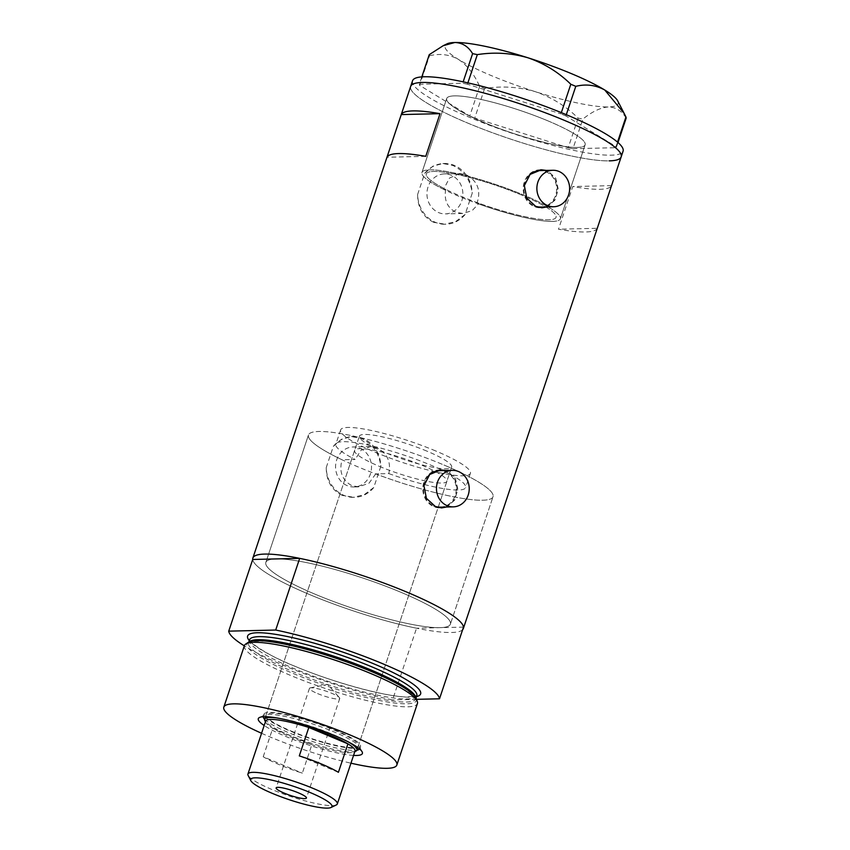 <?xml version="1.0" encoding="UTF-8"?>
<svg xmlns="http://www.w3.org/2000/svg" width="850" height="850" viewBox="0 0 850 850"><rect width="100%" height="100%" fill="white"/><g stroke="black" fill="none" stroke-linecap="round" stroke-linejoin="round"><path stroke-width="0.64" stroke-dasharray="4.25 3.19" d="M459.723 173.528L449.438 178.075L443.626 189.359L445.719 189.316A68.414 11.231 18.5 0 1 426.286 173.91A68.414 11.231 18.5 0 1 521.263 194.905A68.414 11.231 18.5 0 1 556.049 217.324A68.414 11.231 18.5 0 1 479.007 203.288L476.924 203.331C481.281 190.644 477.732 181.146 466.289 174.813L459.723 173.528L444.444 173.889A20.007 17.967 -91.3 0 1 451.169 175.174A20.007 17.967 -91.3 0 1 462.634 197.274A20.007 17.967 -91.3 0 1 445.379 213.892A20.007 17.967 -91.3 0 1 438.653 212.606A20.007 17.967 -91.3 0 1 427.189 190.506A20.007 17.967 -91.3 0 1 444.444 173.889M388.822 473.599A68.414 11.231 -161.5 0 0 465.63 487.56A68.414 11.231 -161.5 0 0 430.844 465.141A68.414 11.231 -161.5 0 0 335.867 444.146A68.414 11.231 -161.5 0 0 355.13 459.457L342.029 459.765A97.304 15.969 -161.5 0 1 308.476 434.977A97.304 15.969 18.5 0 1 443.551 464.844A97.304 15.969 -161.5 0 0 308.476 434.977L265.837 562.413A97.304 15.969 -161.5 0 0 315.318 594.299A97.304 15.969 -161.5 0 0 450.383 624.166A97.304 15.969 -161.5 0 0 400.902 592.28A97.304 15.969 -161.5 0 0 265.837 562.413A97.304 15.969 18.5 0 1 276.197 558.918A97.304 15.969 18.5 0 1 400.902 592.28A97.304 15.969 18.5 0 1 450.383 624.166A97.304 15.969 18.5 0 1 440.024 627.661A97.304 15.969 18.5 0 1 315.318 594.299A97.304 15.969 18.5 0 1 265.837 562.413L308.476 434.977A97.304 15.969 18.5 0 0 357.956 466.862A97.304 15.969 18.5 0 0 493.032 496.729A97.304 15.969 -161.5 0 0 443.551 464.844A97.304 15.969 18.5 0 1 493.032 496.729L450.383 624.166L493.032 496.729A97.304 15.969 -161.5 0 1 375.711 473.907L388.822 473.599C391.181 461.805 387.217 453.22 376.922 447.844L370.366 446.558L361.123 450.192L355.13 459.457M445.719 189.316C443.913 199.994 447.259 207.623 455.77 212.202L462.676 213.477L472.111 210.651L479.007 203.288M540.717 207.06A18.243 16.384 88.7 0 0 556.442 191.898A18.243 16.384 88.7 0 0 545.997 171.753A18.243 16.384 88.7 0 0 539.856 170.574M529.104 175.419A18.243 16.384 88.7 0 0 534.342 205.785M440.3 507.152A18.243 16.384 88.7 0 0 456.036 492.001A18.243 16.384 88.7 0 0 445.581 471.846A18.243 16.384 88.7 0 0 439.439 470.677M428.687 475.522A18.243 16.384 88.7 0 0 433.925 505.888M546.816 206.911L554.891 200.26L558.312 189.337L555.783 178.224L547.836 170.999L546.231 170.425M540.579 169.819A19.008 17.064 88.7 0 0 539.835 169.819A19.008 17.064 88.7 0 0 523.441 185.608A19.008 17.064 88.7 0 0 534.331 206.593A19.008 17.064 88.7 0 0 540.727 207.814A19.008 17.064 88.7 0 0 541.492 207.782M545.487 206.943A19.008 17.064 88.7 0 0 557.345 189.348A19.008 17.064 88.7 0 0 546.231 171.041A19.008 17.064 88.7 0 0 544.627 170.468M446.409 507.014L454.474 500.363L457.895 489.43L455.377 478.327L447.419 471.102L445.814 470.528M440.162 469.922A19.008 17.064 88.7 0 0 439.418 469.922A19.008 17.064 88.7 0 0 423.034 485.701A19.008 17.064 88.7 0 0 433.925 506.696A19.008 17.064 88.7 0 0 440.321 507.918A19.008 17.064 88.7 0 0 441.076 507.886M445.081 507.046A19.008 17.064 88.7 0 0 456.928 489.451A19.008 17.064 88.7 0 0 445.814 471.144A19.008 17.064 88.7 0 0 444.221 470.571M375.711 473.907L369.017 483.193L358.551 486.859L351.688 485.573C342.136 480.176 338.906 471.58 342.029 459.765M359.805 448.248A20.007 17.967 -91.3 0 1 371.269 470.348A20.007 17.967 -91.3 0 1 354.014 486.965A20.007 17.967 -91.3 0 1 347.278 485.679A20.007 17.967 -91.3 0 1 335.814 463.579A20.007 17.967 -91.3 0 1 353.069 446.962A20.007 17.967 -91.3 0 1 359.805 448.248M433.787 222.371C423.013 217.069 417.626 207.782 417.616 194.501A30.409 27.306 -91.3 0 0 435.391 222.328A30.409 27.306 -91.3 0 0 445.623 224.283L433.787 222.371M342.422 495.444C331.649 490.142 326.251 480.856 326.241 467.574A30.409 27.306 -91.3 0 0 344.027 495.412A30.409 27.306 -91.3 0 0 354.259 497.367L342.422 495.444M548.016 120.902A72.983 11.974 18.5 0 1 585.119 144.819A72.983 11.974 18.5 0 1 483.82 122.421A72.983 11.974 18.5 0 1 446.707 98.504A72.983 11.974 18.5 0 1 548.016 120.902M443.626 189.359A72.983 11.974 18.5 0 1 421.961 172.465A72.983 11.974 18.5 0 1 523.271 194.863A72.983 11.974 18.5 0 1 560.373 218.779A72.983 11.974 18.5 0 1 476.924 203.331M462.634 629.701A110.989 18.211 18.5 0 1 309.294 594.437A110.989 18.211 18.5 0 1 252.716 559.47A110.989 18.211 -161.5 0 0 309.294 594.437A110.989 18.211 -161.5 0 0 416.543 628.214L392.551 699.901A110.989 18.211 -161.5 0 1 285.313 666.124A110.989 18.211 -161.5 0 1 244.322 645.862M621.169 156.878A110.989 18.211 18.5 0 1 467.096 122.814A110.989 18.211 18.5 0 1 410.667 86.445A110.989 18.211 -161.5 0 0 487.985 131.081A110.989 18.211 -161.5 0 0 609.344 160.863M417.616 194.501L424.692 173.336L432.852 166.196L442.85 163.519L452.827 165.474C464.1 170.808 470.571 180.072 472.207 193.279L465.131 214.444L455.611 221.606L444.274 224.315M326.241 467.574L333.317 446.409L341.487 439.269L351.475 436.592L361.452 438.558C372.736 443.891 379.196 453.156 380.842 466.353L373.756 487.517L364.236 494.689L352.909 497.399M597.253 228.299A110.989 18.211 18.5 0 1 558.492 229.213L572.762 186.543A110.989 18.211 -161.5 0 0 611.522 185.629L597.253 228.299L558.492 229.213M611.522 185.629L572.762 186.543M425.754 156.336L386.994 157.25M333.317 446.409A30.409 27.306 -91.3 0 1 352.824 436.56A30.409 27.306 -91.3 0 1 380.842 466.353M373.756 487.517A30.409 27.306 -91.3 0 1 354.259 497.367M424.692 173.336A30.409 27.306 -91.3 0 1 444.199 163.487A30.409 27.306 -91.3 0 1 472.207 193.279M465.131 214.444A30.409 27.306 -91.3 0 1 445.623 224.283M552.596 221.404A72.983 11.974 -161.5 0 0 560.373 218.779A72.983 11.974 -161.5 0 0 509.533 189.423A72.983 11.974 -161.5 0 0 429.739 169.841A72.983 11.974 -161.5 0 0 421.961 172.465A72.983 11.974 -161.5 0 0 472.802 201.811A72.983 11.974 -161.5 0 0 552.596 221.404M577.352 147.443A72.983 11.974 -161.5 0 0 585.119 144.819A72.983 11.974 -161.5 0 0 534.278 115.462A72.983 11.974 -161.5 0 0 454.484 95.88A72.983 11.974 -161.5 0 0 446.707 98.504A72.983 11.974 -161.5 0 0 497.547 127.861A72.983 11.974 -161.5 0 0 577.352 147.443M412.569 80.75A110.989 18.211 -161.5 0 0 489.887 125.396A110.989 18.211 -161.5 0 0 611.246 155.178A110.989 18.211 -161.5 0 0 623.071 151.183M467.872 82.875L467.426 84.224L560.915 113.858L561.329 112.625M566.302 114.686L565.877 115.94L616.037 146.593L617.536 142.12M626.174 118.086C621.786 110.893 615.867 107.185 608.409 106.951C600.642 107.546 592.121 111.605 582.845 119.106L578.117 118.118C565.951 106.165 551.671 97.346 535.266 91.662C518.798 86.881 501.925 85.818 484.627 88.485L479.655 86.402C474.268 74.301 467.213 65.301 458.479 59.436C449.586 54.474 439.928 53.252 429.505 55.749L429.261 54.655M618.003 142.524L616.271 147.688L572.942 148.708L582.845 119.106M578.117 118.118L568.214 147.719L474.725 118.086L484.627 88.485M479.655 86.402L469.752 116.004L419.603 85.351L429.505 55.749M421.823 76.893L419.358 84.256L462.697 83.236L463.165 81.834M617.716 100.906A91.226 14.971 18.5 0 1 608.409 106.951A91.226 14.971 18.5 0 1 535.266 91.662A91.226 14.971 18.5 0 1 458.479 59.436A91.226 14.971 18.5 0 1 447.1 43.818M467.426 84.224L462.697 83.236M419.358 84.256L419.603 85.351M469.752 116.004L474.725 118.086M568.214 147.719L572.942 148.708M616.271 147.688L616.037 146.593M565.877 115.94L560.915 113.858M353.568 755.416A54.889 9.01 18.5 0 1 286.195 736.653A54.889 9.01 18.5 0 1 264.169 725.507M264.648 719.291A50.936 8.362 -161.5 0 0 289.17 732.912A50.936 8.362 -161.5 0 0 356.915 750.168M359.624 748.999A50.936 8.362 -161.5 0 0 359.869 748.553A50.936 8.362 -161.5 0 0 359.635 747.001A50.936 8.362 -161.5 0 0 333.965 731.861A50.936 8.362 -161.5 0 0 264.382 715.137A50.936 8.362 -161.5 0 0 263.266 716.221A50.936 8.362 -161.5 0 0 263.192 716.731M290.838 730.904A48.652 7.979 -161.5 0 0 358.371 745.832A48.652 7.979 -161.5 0 0 333.636 729.895A48.652 7.979 -161.5 0 0 266.092 714.956A48.652 7.979 -161.5 0 0 290.838 730.904M379.355 466.353A48.652 7.979 -161.5 0 0 446.888 481.291A48.652 7.979 -161.5 0 0 422.152 465.343A48.652 7.979 -161.5 0 0 354.609 450.415A48.652 7.979 -161.5 0 0 379.355 466.353M265.317 717.304A50.936 8.362 -161.5 0 0 289.829 730.926A50.936 8.362 -161.5 0 0 357.584 748.181M358.392 748.011A50.936 8.362 -161.5 0 0 360.538 746.555A50.936 8.362 -161.5 0 0 334.634 729.863A50.936 8.362 -161.5 0 0 263.936 714.234A50.936 8.362 -161.5 0 0 264.775 716.688M416.288 698.562A89.314 14.652 18.5 0 1 378.261 700.241A89.314 14.652 18.5 0 1 292.421 673.157A89.314 14.652 18.5 0 1 248.285 642.356M244.407 645.617A91.226 14.971 -161.5 0 0 290.796 675.516A91.226 14.971 -161.5 0 0 417.424 703.513M261.566 733.284A91.226 14.971 -161.5 0 0 270.215 737.024A91.226 14.971 -161.5 0 0 350.965 763.194M463.505 627.109L416.543 628.214M416.564 699.327L392.551 699.901M336.292 804.961A47.133 7.735 18.5 0 1 271.894 789.48A47.133 7.735 18.5 0 1 248.147 775.466M317.592 693.579A15.969 2.624 -161.5 0 0 339.745 698.477A15.969 2.624 -161.5 0 0 339.384 697.595A15.969 2.624 -161.5 0 0 331.627 693.249A15.969 2.624 -161.5 0 0 310.293 687.862A15.969 2.624 -161.5 0 0 309.464 688.351A15.969 2.624 -161.5 0 0 317.592 693.579M265.636 721.129A47.133 7.735 -161.5 0 0 265.848 722.553A47.133 7.735 -161.5 0 0 272.744 728.301A47.133 7.735 -161.5 0 0 289.606 736.567A47.133 7.735 -161.5 0 0 311.854 744.717A47.133 7.735 -161.5 0 0 353.993 752.048A47.133 7.735 -161.5 0 0 355.024 751.039M263.224 756.744L272.744 728.301L311.854 744.717L302.334 773.16A47.133 7.735 -161.5 0 1 280.086 765.021A47.133 7.735 -161.5 0 1 263.224 756.744L302.334 773.16M355.884 751.145A48.652 7.979 18.5 0 1 289.414 735.165A48.652 7.979 18.5 0 1 264.892 720.694M276.643 717.91A48.652 7.979 18.5 0 1 332.201 734.156A48.652 7.979 18.5 0 1 348.171 741.848M426.902 451.127A48.652 7.979 -161.5 0 0 359.369 436.188A48.652 7.979 -161.5 0 0 384.115 452.136A48.652 7.979 -161.5 0 0 451.647 467.064A48.652 7.979 -161.5 0 0 426.902 451.127M435.604 450.914A68.414 11.231 -161.5 0 0 340.627 429.919A68.414 11.231 -161.5 0 0 375.413 452.338A68.414 11.231 -161.5 0 0 470.39 473.333A68.414 11.231 -161.5 0 0 435.604 450.914M521.263 194.905A68.414 11.231 -161.5 0 0 426.286 173.91A68.414 11.231 -161.5 0 0 461.082 196.329A68.414 11.231 -161.5 0 0 556.049 217.324A68.414 11.231 -161.5 0 0 521.263 194.905M338.406 772.31L299.296 755.894M415.884 697.68A88.188 14.471 18.5 0 1 415.777 698.838A88.188 14.471 18.5 0 1 293.367 671.776A88.188 14.471 18.5 0 1 248.529 642.876A88.188 14.471 18.5 0 1 249.146 641.888M416.532 696.586A91.226 14.971 18.5 0 1 294.004 665.911A91.226 14.971 18.5 0 1 249.284 640.624M249.549 639.838A88.188 14.471 -161.5 0 0 294.387 668.727A88.188 14.471 -161.5 0 0 416.797 695.799M470.39 473.333L465.63 487.56M540.727 207.814L542.236 207.782M440.321 507.918L441.819 507.886M358.551 486.859L354.014 486.965M462.676 213.477L445.379 213.892M560.373 218.779L585.119 144.819L560.373 218.779M421.961 172.465L446.707 98.504L421.961 172.465M352.824 436.56L351.475 436.592M444.199 163.487L442.85 163.519M370.366 446.558L353.069 446.962M439.418 469.922L440.927 469.88M539.835 169.819L541.344 169.788M340.627 429.919L335.867 444.146M359.635 747.001L362.132 751.836M446.888 481.291L358.371 745.832M360.538 746.555L359.869 748.553M416.054 698.009L415.777 698.838L414.587 695.98L402.847 686.928M249.571 639.689C247.467 640.666 266.146 655.074 294.228 665.954C332.658 682.327 386.027 696.883 407.362 697L416.872 695.661M266.029 641.144L251.207 641.314L248.529 642.876L248.806 642.048M263.936 714.234L263.266 716.221M354.609 450.415L266.092 714.956M264.382 715.137L259.484 717.496M339.745 698.477L306.436 798.044M310.293 687.862L327.611 684.441L339.384 697.595M265.848 722.553L265.434 721.746M265.519 716.688L359.369 436.188M357.797 747.564L451.647 467.064M353.993 752.048L354.822 751.655M309.464 688.351L276.154 787.907"/><path stroke-width="1.27" d="M558.96 171.445A18.243 16.384 88.7 0 0 552.829 170.276A18.243 16.384 88.7 0 0 537.094 185.428A18.243 16.384 88.7 0 0 547.549 205.583A18.243 16.384 88.7 0 0 553.679 206.752A18.243 16.384 88.7 0 0 569.415 191.601A18.243 16.384 88.7 0 0 558.96 171.445M552.829 170.276L539.856 170.574A18.243 16.384 88.7 0 0 529.104 175.419M534.342 205.785A18.243 16.384 88.7 0 0 534.576 205.881A18.243 16.384 88.7 0 0 540.717 207.06L553.679 206.752M458.554 471.548A18.243 16.384 88.7 0 0 452.413 470.369A18.243 16.384 88.7 0 0 436.677 485.531A18.243 16.384 88.7 0 0 447.132 505.676A18.243 16.384 88.7 0 0 453.273 506.855A18.243 16.384 88.7 0 0 469.009 491.693A18.243 16.384 88.7 0 0 458.554 471.548M452.413 470.369L439.439 470.677A18.243 16.384 88.7 0 0 428.687 475.522M433.925 505.888A18.243 16.384 88.7 0 0 434.159 505.984A18.243 16.384 88.7 0 0 440.3 507.152L453.273 506.855M546.231 170.425L541.344 169.788L530.134 174.388L524.354 185.587L526.819 198.22L535.936 206.561L542.236 207.782L546.816 206.911M541.492 207.782A19.008 17.064 88.7 0 0 545.487 206.943M445.814 470.528L440.927 469.88L429.728 474.481L423.948 485.679L426.413 498.323L435.529 506.664L441.819 507.886L446.409 507.014M441.076 507.886A19.008 17.064 88.7 0 0 445.081 507.046M425.754 156.336L440.024 113.666A110.989 18.211 -161.5 0 0 401.264 114.58L386.994 157.25A110.989 18.211 18.5 0 1 425.754 156.336M244.322 645.862A110.989 18.211 -161.5 0 1 228.735 631.146L252.716 559.47A110.989 18.211 18.5 0 1 252.854 558.067A110.989 18.211 18.5 0 1 406.927 592.142A110.989 18.211 18.5 0 1 463.367 628.501A110.989 18.211 18.5 0 1 462.634 629.701M252.854 558.067L410.667 86.445A110.989 18.211 18.5 0 1 564.729 120.509A110.989 18.211 18.5 0 1 621.169 156.878A110.989 18.211 -161.5 0 0 543.841 112.232A110.989 18.211 -161.5 0 0 422.493 82.45A110.989 18.211 -161.5 0 0 410.667 86.445L412.569 80.75A110.989 18.211 -161.5 0 1 424.394 76.766A110.989 18.211 -161.5 0 1 545.753 106.547A110.989 18.211 -161.5 0 1 623.071 151.183L621.169 156.878A110.989 18.211 -161.5 0 1 609.344 160.863M440.024 113.666L401.264 114.58M444.221 470.571A19.008 17.064 88.7 0 0 440.162 469.922M544.627 170.468A19.008 17.064 88.7 0 0 540.579 169.819M463.165 81.834L472.6 53.635L477.328 54.623C494.381 51.935 511.264 52.998 527.967 57.789C544.17 63.367 558.45 72.186 570.817 84.256L575.779 86.339C586.075 83.81 595.733 85.043 604.764 90.015L624.187 113.443L625.94 116.992L626.174 118.086L618.003 142.524M477.328 54.623L467.872 82.875M561.329 112.625L570.817 84.256M617.536 142.12L625.94 116.992M575.779 86.339L566.302 114.686M421.823 76.893L429.261 54.655L443.19 45.709L454.824 42.5C462.315 42.744 468.233 46.453 472.6 53.635M443.19 45.709L447.1 43.818A91.226 14.971 18.5 0 1 454.824 42.5A91.226 14.971 18.5 0 1 527.967 57.789A91.226 14.971 18.5 0 1 604.764 90.015A91.226 14.971 18.5 0 1 617.716 100.906L624.187 113.443M264.169 725.507A54.889 9.01 18.5 0 1 259.484 717.496A54.889 9.01 18.5 0 1 334.475 735.516A54.889 9.01 18.5 0 1 362.132 751.836A54.889 9.01 18.5 0 1 353.568 755.416M356.915 750.168A50.936 8.362 -161.5 0 0 359.624 748.999M357.584 748.181A50.936 8.362 -161.5 0 0 358.392 748.011M245.714 644.045L248.285 642.356A89.314 14.652 18.5 0 1 268.101 641.378A89.314 14.652 18.5 0 1 370.972 671.309A89.314 14.652 18.5 0 1 401.051 685.865A89.314 14.652 18.5 0 1 416.288 698.562L417.318 701.463A91.226 14.971 -161.5 0 0 371.036 673.625A91.226 14.971 -161.5 0 0 245.714 644.045A91.226 14.971 -161.5 0 0 244.407 645.617L223.826 707.136A91.226 14.971 -161.5 0 0 261.566 733.284M350.965 763.194A91.226 14.971 -161.5 0 0 396.844 765.032A91.226 14.971 -161.5 0 0 350.455 735.144A91.226 14.971 -161.5 0 0 223.826 707.136M252.716 559.47L299.678 558.365L275.697 630.041A110.989 18.211 -161.5 0 1 382.936 663.818A110.989 18.211 -161.5 0 1 439.514 698.796L416.564 699.327M439.514 698.796L463.505 627.109A110.989 18.211 -161.5 0 0 406.927 592.142A110.989 18.211 -161.5 0 0 299.678 558.365M228.735 631.146L275.697 630.041M396.844 765.032L417.424 703.513A91.226 14.971 -161.5 0 0 417.318 701.463M263.192 716.731A50.936 8.362 -161.5 0 0 264.648 719.291M264.775 716.688A50.936 8.362 -161.5 0 0 265.317 717.304M310.154 792.529A42.872 7.034 -161.5 0 0 268.281 779.397A42.872 7.034 -161.5 0 0 250.835 780.672A42.872 7.034 -161.5 0 0 272.436 793.422A42.872 7.034 -161.5 0 0 331.022 807.5A42.872 7.034 -161.5 0 0 310.154 792.529M250.835 780.672L248.147 775.466A47.133 7.735 18.5 0 1 247.934 774.042A47.133 7.735 18.5 0 1 313.363 788.503A47.133 7.735 18.5 0 1 337.322 803.951A47.133 7.735 18.5 0 1 336.292 804.961L331.022 807.5M284.272 793.146A15.969 2.624 -161.5 0 0 306.436 798.044A15.969 2.624 -161.5 0 0 298.318 792.806A15.969 2.624 -161.5 0 0 276.154 787.907A15.969 2.624 -161.5 0 0 284.272 793.146M337.322 803.951L355.024 751.039A47.133 7.735 -161.5 0 0 347.926 743.867L338.406 772.31A47.133 7.735 -161.5 0 0 321.544 764.044A47.133 7.735 -161.5 0 0 299.296 755.894L308.816 727.451A47.133 7.735 -161.5 0 0 265.636 721.129L247.934 774.042M331.064 735.601A47.133 7.735 -161.5 0 0 308.816 727.451L347.926 743.867A47.133 7.735 -161.5 0 0 331.064 735.601M265.434 721.746L264.892 720.694A48.652 7.979 18.5 0 1 264.669 719.227A48.652 7.979 18.5 0 1 276.643 717.91M348.171 741.848A48.652 7.979 18.5 0 1 356.947 750.104A48.652 7.979 18.5 0 1 355.884 751.145L354.822 751.655M249.146 641.888A88.188 14.471 18.5 0 1 370.94 669.949A88.188 14.471 18.5 0 1 415.884 697.68M249.284 640.624A91.226 14.971 18.5 0 1 281.924 635.449A91.226 14.971 18.5 0 1 374.244 664.02A91.226 14.971 18.5 0 1 416.532 696.586M416.829 695.693L416.797 695.799A88.188 14.471 -161.5 0 0 371.96 666.899A88.188 14.471 -161.5 0 0 249.549 639.838L249.581 639.742M463.367 628.501L621.169 156.878M402.847 686.928L401.051 685.865M248.806 642.048L249.549 639.838M416.054 698.009L416.797 695.799M266.029 641.144L268.101 641.378M264.669 719.227L265.519 716.688M356.947 750.104L357.797 747.564"/></g></svg>
